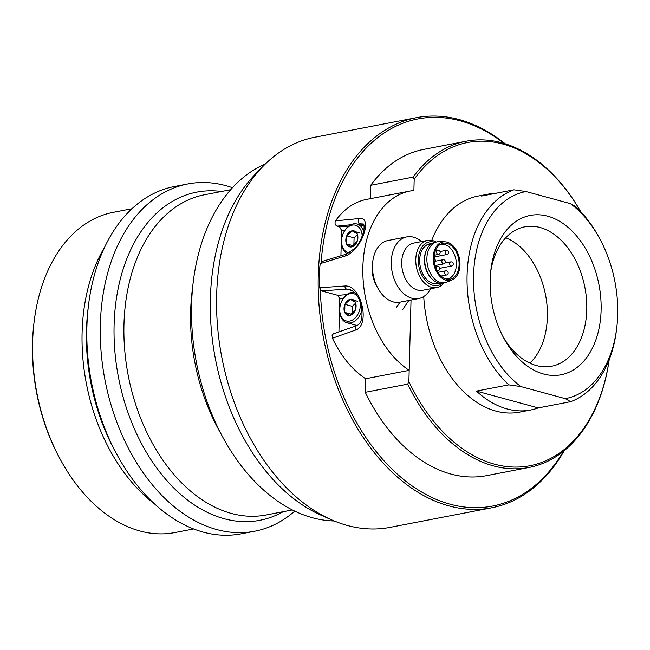 <?xml version="1.0" encoding="UTF-8"?>
<svg xmlns="http://www.w3.org/2000/svg" width="650" height="650" viewBox="0 0 650 650"><rect width="100%" height="100%" fill="white"/><g stroke="black" fill="none" stroke-linecap="round" stroke-linejoin="round"><path stroke-width="0.97" d="M570.399 203.621A105.414 70.582 -100.9 0 1 599.503 238.274L598.496 236.446A110.004 73.661 79.1 0 0 575.754 206.635L570.399 203.621L525.988 191.531L513.931 189.808L481.544 196.04A110.004 73.661 -100.9 0 1 489.101 193.96A110.004 73.661 -100.9 0 1 496.892 193.091M489.101 193.96L477.937 196.105A110.004 73.661 79.1 0 0 431.762 240.37M423.735 296.538A110.004 73.661 79.1 0 0 519.553 412.141L530.717 409.988A110.004 73.661 -100.9 0 1 476.442 391.081L508.82 384.841L520.878 386.563L565.289 398.653L570.651 401.668A110.004 73.661 79.1 0 0 616.501 329.908L616.753 327.836A105.414 70.582 -100.9 0 1 565.289 398.653M570.651 401.668L538.265 407.908A110.004 73.661 -100.9 0 1 530.717 409.988M513.931 189.808A110.004 73.661 79.1 0 0 467.082 275.267A110.004 73.661 79.1 0 0 508.82 384.841M599.503 238.274A105.414 70.582 -100.9 0 1 616.753 327.836M476.442 391.081L538.265 407.908M520.878 386.563A105.414 70.582 -100.9 0 1 473.566 275.478A105.414 70.582 -100.9 0 1 525.988 191.531M547.706 216.182A81.144 54.332 -100.9 0 1 601.12 310.188A81.144 54.332 -100.9 0 1 543.571 374.002A81.144 54.332 -100.9 0 1 504.173 338.829A81.144 54.332 -100.9 0 1 490.896 269.888A81.144 54.332 -100.9 0 1 547.706 216.182M503.051 336.716A70.996 47.539 79.1 0 0 536.429 365.552A70.996 47.539 79.1 0 0 550.347 366.454A70.996 47.539 79.1 0 0 584.919 287.527A70.996 47.539 79.1 0 0 523.502 227.086A70.996 47.539 79.1 0 0 490.636 272.269M505.733 237.77A69.355 46.442 -100.9 0 1 545.577 295.1A69.355 46.442 -100.9 0 1 529.88 363.131M193.643 528.946L174.964 532.545A163.053 109.184 -100.9 0 1 60.799 460.314A163.053 109.184 -100.9 0 1 32.638 342.095A163.053 109.184 -100.9 0 1 34.117 321.791A163.053 109.184 -100.9 0 1 113.279 212.322L131.958 208.723M34.117 321.791L33.954 323.172A159.989 107.128 79.1 0 0 32.5 343.094A159.989 107.128 79.1 0 0 60.133 459.095L60.799 460.314M321.165 261.787A197.121 131.991 -100.9 0 1 504.14 143.455M563.436 451.295A197.121 131.991 -100.9 0 1 415.179 487.979A197.121 131.991 -100.9 0 1 320.418 290.087M505.212 143.788A198.648 133.014 79.1 0 0 416.504 117.666A198.648 133.014 79.1 0 0 318.264 275.762A198.648 133.014 79.1 0 0 491.652 507.788A198.648 133.014 79.1 0 0 564.314 450.58M416.504 117.666L314.901 137.239A198.648 133.014 79.1 0 0 263.469 165.888A198.648 133.014 79.1 0 0 216.653 295.336A198.648 133.014 79.1 0 0 331.654 519.862A198.648 133.014 79.1 0 0 390.049 527.361L491.652 507.788M609.188 359.702A164.58 110.207 -100.9 0 1 523.908 466.635A164.58 110.207 -100.9 0 1 408.899 381.558L407.721 384.118L365.292 392.291A166.116 111.231 79.1 0 0 486.614 475.629L529.043 467.456A166.116 111.231 79.1 0 0 609.212 359.645M580.686 211.543A166.116 111.231 79.1 0 0 466.204 141.221L423.776 149.394A166.116 111.231 79.1 0 0 370.711 185.274L413.14 177.101L414.196 179.229A164.58 110.207 -100.9 0 1 580.637 211.494M365.292 392.291L365.641 378.731A95.688 64.074 -100.9 0 1 332.451 338.227L355.94 329.924C370.386 324.87 361.424 284.497 344.866 286.016L319.564 287.739L321.571 290.908L346.669 289.096L349.773 289.437M370.362 198.664L370.711 185.274M407.721 384.118A166.116 111.231 79.1 0 0 529.043 467.456M466.204 141.221A166.116 111.231 79.1 0 0 413.14 177.101M414.196 179.229L413.904 190.442A95.688 64.074 -100.9 0 0 410.199 190.994L366.649 199.379A95.688 64.074 -100.9 0 0 335.522 220.829C334.571 223.169 335.067 224.932 337.009 226.135L350.781 224.754M365.641 378.731L409.191 370.346L411.036 300.032L408.899 381.558M232.472 187.72A176.832 118.406 79.1 0 0 187.801 183.942L174.346 186.526A176.832 118.406 79.1 0 0 88.498 305.24A176.832 118.406 79.1 0 0 86.897 327.267A176.832 118.406 79.1 0 0 117.439 455.479A176.832 118.406 79.1 0 0 241.248 533.804L254.694 531.221A176.832 118.406 79.1 0 0 294.767 511.111M187.801 183.942A176.832 118.406 79.1 0 0 100.344 324.675A176.832 118.406 79.1 0 0 254.694 531.221M265.468 163.898A183.722 123.021 79.1 0 0 193.245 282.035L192.116 291.354A163.053 109.184 79.1 0 0 190.637 311.659A163.053 109.184 79.1 0 0 218.798 429.886L223.307 438.116A183.722 123.021 79.1 0 0 334.254 520.975M193.245 282.035A183.722 123.021 79.1 0 0 191.579 304.915A183.722 123.021 79.1 0 0 223.307 438.116M263.469 165.888L255.499 174.021A191.506 128.237 79.1 0 0 210.373 298.821A191.506 128.237 79.1 0 0 321.238 515.271L331.654 519.862M357.386 224.096L360.214 223.811A3.063 2.242 -95.7 0 1 358.369 221.658A3.063 2.242 -95.7 0 1 358.857 218.571L335.522 220.829M363.756 224.77L360.214 223.811L362.668 223.949C364.049 223.429 364.423 225.778 363.805 230.994C361.538 238.867 358.662 244.546 355.184 248.016L346.824 253.979A3.063 1.95 73.3 0 0 345.654 255.873C362.359 249.649 373.246 215.475 358.857 218.571M322.335 261.601L320.19 263.632L345.654 255.873M348.571 226.151L339.576 226.834L337.009 226.135M356.72 325.683A3.063 2.121 70.9 0 0 356.663 325.707A3.063 2.121 70.9 0 0 355.94 329.924M349.668 289.404C358.053 292.89 361.213 302.534 361.904 311.789C362.383 319.296 360.636 323.936 356.663 325.707L333.336 333.824L332.126 335.4L332.451 338.227M346.775 294.637L337.781 295.319L321.571 290.908M339.576 226.834L341.591 230.393L344.971 230.132M337.781 295.319L339.796 298.878L343.176 298.618M319.564 287.739A95.688 64.074 -100.9 0 1 320.19 263.632M409.191 370.346A95.688 64.074 -100.9 0 1 362.83 269.872A95.688 64.074 -100.9 0 1 410.199 190.994M340.925 255.759L341.591 230.393M338.934 331.866L339.796 298.878M435.63 261.162A17.477 11.708 79.1 0 0 434.119 257.124M439.392 244.993A17.477 11.708 -100.9 0 1 441.098 244.457A17.477 11.708 -100.9 0 1 455.894 259.407A17.477 11.708 -100.9 0 1 447.704 278.785A17.477 11.708 -100.9 0 1 445.924 278.923M446.136 278.98A18.289 12.244 79.1 0 0 447.054 279.183A18.289 12.244 79.1 0 0 458.624 258.879A18.289 12.244 79.1 0 0 440.334 244.327A18.289 12.244 79.1 0 0 434.46 262.852A18.289 12.244 79.1 0 0 446.136 278.98M447.094 242.149A19.589 13.114 -100.9 0 1 459.753 260.382A19.589 13.114 -100.9 0 1 452.124 279.874A19.589 13.114 -100.9 0 1 446.103 280.248A19.589 13.114 -100.9 0 1 433.209 259.204A19.589 13.114 -100.9 0 1 444.787 241.8A19.589 13.114 -100.9 0 1 447.094 242.149M452.124 279.874L446.973 282.084A20.792 13.926 -100.9 0 1 445.039 282.677A20.792 13.926 -100.9 0 1 440.578 282.474A20.792 13.926 -100.9 0 1 426.985 261.633A20.792 13.926 -100.9 0 1 437.174 241.832A20.792 13.926 -100.9 0 1 439.189 241.67L444.787 241.8M445.039 282.677L442.837 283.099A20.792 13.926 -100.9 0 1 438.376 282.904A20.792 13.926 -100.9 0 1 431.771 278.72A20.792 13.926 -100.9 0 1 426.319 250.437A20.792 13.926 -100.9 0 1 434.972 242.255L437.174 241.832M431.771 278.72L431.08 278.005A19.589 13.114 -100.9 0 1 425.953 251.355L426.319 250.437M429.674 281.905A19.89 13.317 79.1 0 0 432.575 283.14A19.89 13.317 79.1 0 0 436.841 283.335A19.89 13.317 79.1 0 0 438.368 282.896M430.893 244.107A19.89 13.317 79.1 0 0 429.317 244.27A19.89 13.317 79.1 0 0 423.191 248.259M431.503 243.677A20.239 13.553 79.1 0 0 423.329 248.081A20.239 13.553 79.1 0 0 429.861 282.019A20.239 13.553 79.1 0 0 433.006 283.4A20.239 13.553 79.1 0 0 439.091 283.067M434.728 242.312A22.214 14.877 79.1 0 0 434.086 242.117A22.214 14.877 79.1 0 0 418.332 259.586A22.214 14.877 79.1 0 0 432.957 285.317A22.214 14.877 79.1 0 0 442.593 283.14M436.174 242.028A24.017 16.088 79.1 0 0 432.811 240.614A24.017 16.088 79.1 0 0 427.659 240.386A24.017 16.088 79.1 0 0 415.886 263.25A24.017 16.088 79.1 0 0 431.592 287.324A24.017 16.088 79.1 0 0 436.743 287.56A24.017 16.088 79.1 0 0 444.039 282.864M427.659 240.386L413.595 243.092A24.017 16.088 79.1 0 0 401.822 265.956A24.017 16.088 79.1 0 0 417.527 290.038A24.017 16.088 79.1 0 0 422.679 290.266L436.743 287.56M421.509 241.564A31.403 21.027 79.1 0 0 413.554 237.177A31.403 21.027 79.1 0 0 406.811 236.876A31.403 21.027 79.1 0 0 391.422 266.768A31.403 21.027 79.1 0 0 411.954 298.252A31.403 21.027 79.1 0 0 418.689 298.553A31.403 21.027 79.1 0 0 430.593 288.738M406.811 236.876L388.017 240.5A31.403 21.027 79.1 0 0 372.775 261.584A31.403 21.027 79.1 0 0 377.91 288.259A31.403 21.027 79.1 0 0 399.896 302.177L418.689 298.553M372.775 261.584L372.369 264.916A24.017 16.088 79.1 0 0 376.301 285.317L377.91 288.259M400.01 302.152L396.305 307.613M408.85 300.446L402.797 309.384M361.814 310.546A15.689 11.074 105.2 0 1 347.011 322.766A15.689 11.074 105.2 0 1 339.69 309.831A15.689 11.074 105.2 0 1 340.121 306.109L340.145 305.971A14.121 9.969 -74.8 0 0 339.763 309.319A14.121 9.969 -74.8 0 0 349.7 321.067A14.121 9.969 -74.8 0 0 360.36 305.354A14.121 9.969 -74.8 0 0 360.222 302.599M357.159 295.734A14.121 9.969 -74.8 0 0 340.827 303.485L340.868 303.347A15.689 11.074 105.2 0 1 354.453 292.313M340.827 303.485A14.121 9.969 -74.8 0 0 340.145 305.971M344.931 304.314A8.287 5.85 -74.8 0 0 344.719 312.374L344.931 304.314A8.287 5.85 -74.8 0 1 350.277 299.276L344.931 304.314L352.292 306.321L352.089 314.048M351.748 314.283L344.719 312.374A8.287 5.85 -74.8 0 0 349.854 315.396A8.287 5.85 -74.8 0 0 355.192 310.359A8.287 5.85 -74.8 0 0 355.485 309.595A8.287 5.85 -74.8 0 0 355.883 308.132A8.287 5.85 -74.8 0 0 355.404 302.299A8.287 5.85 -74.8 0 0 350.277 299.276L355.404 302.299L355.867 308.173M344.719 312.374L349.854 315.396L355.485 309.579M355.639 303.16L352.292 306.321M357.63 301.283L350.277 299.276M347.449 253.776A15.689 11.074 105.2 0 1 341.486 241.345A15.689 11.074 105.2 0 1 341.916 237.624L341.941 237.486A14.121 9.969 -74.8 0 0 341.559 240.833A14.121 9.969 -74.8 0 0 349.668 252.72M362.164 236.356A14.121 9.969 -74.8 0 0 354.193 224.989A14.121 9.969 -74.8 0 0 342.615 234.999L342.664 234.861A15.689 11.074 105.2 0 1 357.053 223.998A15.689 11.074 105.2 0 1 363.707 231.441M342.615 234.999A14.121 9.969 -74.8 0 0 341.941 237.486M346.726 235.828A8.287 5.85 -74.8 0 0 346.515 243.888L346.726 235.828A8.287 5.85 -74.8 0 1 352.064 230.791L346.726 235.828L354.088 237.835L353.884 245.562M353.543 245.797L346.515 243.888A8.287 5.85 -74.8 0 0 351.642 246.911A8.287 5.85 -74.8 0 0 356.98 241.873A8.287 5.85 -74.8 0 0 357.273 241.109A8.287 5.85 -74.8 0 0 357.671 239.647A8.287 5.85 -74.8 0 0 357.191 233.813A8.287 5.85 -74.8 0 0 352.064 230.791L357.191 233.813L357.662 239.688M346.515 243.888L351.642 246.911L357.281 241.093M357.435 234.674L354.088 237.835M359.426 232.797L352.064 230.791M104.739 246.951A163.053 109.184 79.1 0 0 82.103 332.564A163.053 109.184 79.1 0 0 154.172 503.563M88.498 305.24L87.969 309.636A167.091 111.881 79.1 0 0 86.45 330.444A167.091 111.881 79.1 0 0 115.31 451.596L117.439 455.479M221.512 191.474A167.091 111.881 79.1 0 0 114.108 325.122A167.091 111.881 79.1 0 0 224.096 518.692A167.091 111.881 79.1 0 0 283.189 511.696M230.685 189.711L204.612 194.732A163.053 109.184 79.1 0 0 123.971 324.504A163.053 109.184 79.1 0 0 231.303 513.403A163.053 109.184 79.1 0 0 266.297 514.946L292.362 509.925M363.854 224.981L361.368 225.176M352.414 290.664L346.669 289.096A3.063 2.072 -94.1 0 1 344.866 286.016M442.902 259.756A2.113 2.113 0 0 1 445.413 261.885A2.113 2.113 0 0 1 443.698 263.9A2.113 1.414 -100.9 0 1 443.251 263.884A2.113 1.414 -100.9 0 1 441.862 261.438A2.113 1.414 -100.9 0 1 442.902 259.756L434.257 261.422M437.255 266.289A2.113 2.113 0 0 1 439.766 268.418A2.113 2.113 0 0 1 438.051 270.433A2.113 1.414 -100.9 0 1 437.596 270.416A2.113 1.414 -100.9 0 1 436.215 267.971A2.113 1.414 -100.9 0 1 437.255 266.289L435.378 266.654M445.697 270.847A2.113 2.113 0 0 1 448.199 272.967A2.113 2.113 0 0 1 446.493 274.991A2.113 1.414 -100.9 0 1 446.038 274.966A2.113 1.414 -100.9 0 1 444.649 272.521A2.113 1.414 -100.9 0 1 445.697 270.847L438.003 272.326M450.734 261.893A2.113 2.113 0 0 1 453.245 264.014A2.113 2.113 0 0 1 451.531 266.037A2.113 1.414 -100.9 0 1 451.076 266.012A2.113 1.414 -100.9 0 1 449.686 263.567A2.113 1.414 -100.9 0 1 450.734 261.893L445.071 262.982M446.233 250.339A2.113 2.113 0 0 1 448.736 252.468A2.113 2.113 0 0 1 447.029 254.483A2.113 1.414 -100.9 0 1 446.574 254.467A2.113 1.414 -100.9 0 1 445.185 252.021A2.113 1.414 -100.9 0 1 446.233 250.339L440.026 251.534M437.677 250.266A2.113 2.113 0 0 1 440.18 252.395A2.113 2.113 0 0 1 438.474 254.41A2.113 1.414 -100.9 0 1 438.019 254.394A2.113 1.414 -100.9 0 1 436.629 251.948A2.113 1.414 -100.9 0 1 437.677 250.266L435.427 250.705M346.824 253.988L321.514 261.617M443.698 263.9L435.053 265.566M438.051 270.433L437.027 270.627M446.493 274.991L441.058 276.031M451.531 266.037L439.766 268.304M447.029 254.483L434.135 256.969M438.474 254.41L434.298 255.214M430.617 244.327L427.107 245.001M438.027 282.799L434.517 283.473M347.011 322.766L357.126 325.52M357.053 223.998L364.106 225.916"/></g></svg>
